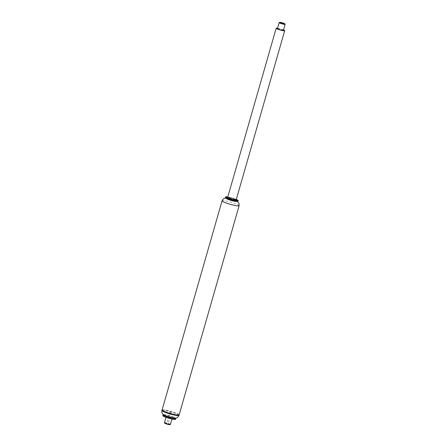 <?xml version="1.0" encoding="UTF-8"?>
<svg xmlns="http://www.w3.org/2000/svg" width="447" height="447" viewBox="0 0 447 447"><rect width="100%" height="100%" fill="white"/><g stroke="black" fill="none" stroke-linecap="round" stroke-linejoin="round"><path stroke-width="0.34" stroke-dasharray="2.23 1.68" d="M225.545 197.004A6.632 0.81 -164 0 1 225.808 196.943A6.632 0.81 -164 0 1 232.608 198.295A6.632 0.81 -164 0 1 238.195 200.63M227.786 196.971A6.454 0.793 -164 0 1 236.312 199.418M225.389 197.373A6.632 0.81 -164 0 1 225.724 197.228A6.632 0.81 -164 0 1 232.915 198.697A6.632 0.81 -164 0 1 238.134 201.027M225.528 197.697A6.454 0.793 -164 0 1 225.836 197.445A6.454 0.793 -164 0 1 233.211 198.993A6.454 0.793 -164 0 1 237.843 201.228M226.545 198.468A5.543 0.682 -164 0 1 226.294 198.161A5.543 0.682 -164 0 1 226.573 198.032A5.543 0.682 -164 0 1 232.585 199.261A5.543 0.682 -164 0 1 236.949 201.217A5.543 0.682 -164 0 1 236.569 201.346M226.243 198.328A5.543 0.682 -164 0 1 226.523 198.205A5.543 0.682 -164 0 1 232.535 199.435A5.543 0.682 -164 0 1 236.904 201.385M162.54 409.793A8.873 1.09 -164 0 1 172.162 411.76A8.873 1.09 -164 0 1 179.146 414.877A8.867 1.09 -164 0 1 170.318 413.481A8.867 1.09 -164 0 1 162.093 409.988A8.873 1.09 -164 0 1 162.54 409.793M277.548 28.262A4.436 0.542 -164 0 1 278.928 28.535A4.436 0.542 -164 0 1 283.515 29.971M227.629 197.524A4.436 0.542 -164 0 1 230.395 197.792A4.436 0.542 -164 0 1 236.156 199.971M285.125 24.283A3.107 0.38 16 0 0 280.705 22.73A3.107 0.38 16 0 0 279.196 22.585M277.442 28.636A3.107 0.38 -164 0 1 278.984 28.737A3.107 0.38 -164 0 1 281.99 29.591A3.107 0.38 -164 0 1 283.409 30.346M164.451 422.661A3.107 0.38 -164 0 1 164.708 422.588A3.107 0.38 -164 0 1 168.111 423.326A3.107 0.38 -164 0 1 170.424 424.376M166.429 416.582A3.107 0.38 -164 0 1 169.832 417.314A3.107 0.38 -164 0 1 172.145 418.364A3.107 0.38 -164 0 1 169.055 417.878A3.107 0.38 -164 0 1 166.178 416.654A3.107 0.38 -164 0 1 166.429 416.582M164.708 423.147A2.749 0.335 -164 0 1 164.926 423.035A2.749 0.335 -164 0 1 168.094 423.734A2.749 0.335 -164 0 1 169.955 424.65M166.72 423.644L168.022 424.052L166.72 423.644M169.994 412.218L171.302 412.631L169.994 412.218M162.088 410L162.093 409.988A8.867 1.09 -164 0 1 162.82 409.776A8.867 1.09 -164 0 1 172.531 411.871A8.867 1.09 -164 0 1 179.141 414.877L179.141 414.894M164.122 415.084A5.543 0.682 -164 0 1 164.11 415.012L164.155 414.85A5.543 0.682 -164 0 1 164.613 414.715A5.543 0.682 -164 0 1 170.681 416.028A5.543 0.682 -164 0 1 174.816 417.906L174.771 418.068A5.543 0.682 -164 0 1 174.721 418.124M164.11 415.012A5.543 0.682 -164 0 1 164.569 414.877A5.543 0.682 -164 0 1 165.44 414.945A5.543 0.682 -164 0 1 173.676 417.302A5.543 0.682 -164 0 1 174.771 418.068M163.585 414.749A6.632 0.81 -164 0 1 164.602 414.833A6.632 0.81 -164 0 1 174.447 417.654A6.632 0.81 -164 0 1 175.353 418.124M162.786 415.682A6.632 0.81 -164 0 1 163.334 415.526A6.632 0.81 -164 0 1 170.592 417.09A6.632 0.81 -164 0 1 175.537 419.336M222.064 200.826A8.873 1.09 -164 0 1 222.517 200.63A8.873 1.09 -164 0 1 232.138 202.597A8.873 1.09 -164 0 1 239.117 205.721M161.943 410.508A8.873 1.09 -164 0 1 162.669 410.296A8.873 1.09 -164 0 1 172.386 412.391A8.873 1.09 -164 0 1 178.996 415.397M237.223 201.312L231.775 199.2L226.009 198.099M166.178 416.654L165.977 417.347M172.145 418.364L171.95 419.057M169.933 412.24L166.658 423.661M171.302 412.631L168.022 424.052M165.44 414.945L164.602 414.833M173.676 417.302L174.447 417.654"/><path stroke-width="0.67" d="M236.312 199.418A6.454 0.793 -164 0 1 238.072 200.418L238.195 200.63A6.632 0.81 -164 0 1 238.217 200.742A6.632 0.81 -164 0 1 231.619 199.697A6.632 0.81 -164 0 1 225.467 197.088A6.632 0.81 -164 0 1 225.545 197.004L225.763 196.887A6.454 0.793 -164 0 1 226.014 196.825A6.454 0.793 -164 0 1 227.786 196.971M238.072 200.418A6.454 0.793 -164 0 1 231.675 199.507A6.454 0.793 -164 0 1 225.763 196.887M238.217 200.742L238.134 201.027A6.632 0.81 -164 0 1 238.055 201.111A6.632 0.81 -164 0 1 231.535 199.982A6.632 0.81 -164 0 1 225.405 197.485A6.632 0.81 -164 0 1 225.389 197.373L225.467 197.088M238.055 201.111L237.843 201.228A6.454 0.793 -164 0 1 237.474 201.301A6.454 0.793 -164 0 1 231.496 200.133A6.454 0.793 -164 0 1 225.802 197.954A6.454 0.793 -164 0 1 225.528 197.697L225.405 197.485M237.474 201.301L236.569 201.346A5.543 0.682 -164 0 1 231.434 200.34A5.543 0.682 -164 0 1 226.545 198.468L225.802 197.954M236.916 201.329L236.904 201.385A5.543 0.682 -164 0 1 231.384 200.507A5.543 0.682 -164 0 1 226.243 198.328L226.26 198.272M222.064 200.826A8.873 1.09 -164 0 0 230.294 204.318A8.873 1.09 -164 0 0 239.117 205.721L179.146 414.877A8.873 1.09 -164 0 1 170.318 413.481A8.873 1.09 -164 0 1 162.088 409.988L222.064 200.826C222.824 199.105 223.936 198.205 225.411 198.127L226.009 198.099M283.515 29.971A4.436 0.542 -164 0 1 284.689 30.714A4.436 0.542 -164 0 1 280.275 30.01A4.436 0.542 -164 0 1 276.162 28.267A4.436 0.542 -164 0 1 277.548 28.262M284.689 30.714L236.156 199.971A4.436 0.542 -164 0 1 231.742 199.267A4.436 0.542 -164 0 1 227.629 197.524L276.162 28.267M280.967 22.473A2.749 0.335 -164 0 1 284.879 23.853A2.749 0.335 -164 0 1 282.152 23.467A2.749 0.335 -164 0 1 279.632 22.35A2.749 0.335 -164 0 1 280.967 22.473M279.632 22.35L279.196 22.585A3.107 0.38 16 0 0 279.163 22.624A3.107 0.38 16 0 0 282.04 23.847A3.107 0.38 16 0 0 285.13 24.339A3.107 0.38 16 0 0 285.125 24.283L284.879 23.853M285.13 24.339L283.409 30.346A3.107 0.38 -164 0 1 280.319 29.854A3.107 0.38 -164 0 1 277.442 28.636L279.163 22.624M171.95 419.057L170.424 424.376A3.107 0.38 -164 0 1 170.385 424.415A3.107 0.38 -164 0 1 167.334 423.885A3.107 0.38 -164 0 1 164.462 422.717A3.107 0.38 -164 0 1 164.451 422.661L165.977 417.347M170.385 424.415L169.955 424.65A2.749 0.335 -164 0 1 167.251 424.181A2.749 0.335 -164 0 1 164.708 423.147L164.462 422.717M174.816 417.906A5.543 0.682 -164 0 1 169.301 417.029A5.543 0.682 -164 0 1 164.155 414.85M174.721 418.124A5.543 0.682 -164 0 1 169.251 417.191A5.543 0.682 -164 0 1 164.122 415.084M175.353 418.124A6.632 0.81 -164 0 1 175.755 418.565A6.632 0.81 -164 0 1 169.156 417.52A6.632 0.81 -164 0 1 163.01 414.911A6.632 0.81 -164 0 1 163.552 414.755A6.632 0.81 -164 0 1 163.585 414.749M175.755 418.565L175.537 419.336A6.632 0.81 -164 0 1 168.938 418.291A6.632 0.81 -164 0 1 162.786 415.682L163.01 414.911M179.141 414.894L178.996 415.397A8.873 1.09 -164 0 1 170.167 414A8.873 1.09 -164 0 1 161.943 410.508L162.088 410M239.117 205.721L239.011 203.368L237.223 201.312M178.996 415.397C177.923 417.347 176.744 418.258 175.459 418.118C175.107 418.867 163.378 415.475 163.518 414.704C162.004 413.481 161.479 412.084 161.943 410.508"/></g></svg>
